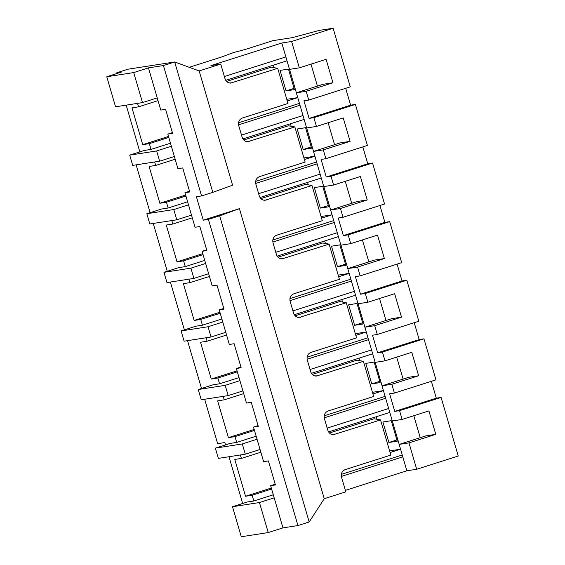 <?xml version="1.0" encoding="UTF-8"?>
<svg xmlns="http://www.w3.org/2000/svg" width="565" height="565" viewBox="0 0 565 565"><rect width="100%" height="100%" fill="white"/><g stroke="black" fill="none" stroke-linecap="round" stroke-linejoin="round"><path stroke-width="0.85" d="M212.8 192.354L201.55 195.935L163.419 65.554L174.677 61.973L199.163 70.943L232.575 185.207L212.8 192.354L174.677 61.973L127.972 69.213L116.722 72.8L116.934 73.514M208.4 219.375L297.939 525.556L309.189 521.968L219.658 215.795L208.4 219.375L203.252 220.173L196.401 196.74L201.55 195.935M163.419 65.554L148.454 67.878L133.714 72.574L142.5 102.604L115.557 106.785L106.771 76.748L133.714 72.574M297.939 525.556L282.966 527.88L270.628 485.688L275.416 484.94L268.396 460.92L263.608 461.661L253.494 427.084L258.283 426.342L251.256 402.315L246.467 403.064L236.361 368.486L241.149 367.744L234.122 343.718L229.334 344.459L219.227 309.888L224.015 309.147L216.988 285.12L212.2 285.862L202.086 251.291L206.875 250.549L199.855 226.523L195.059 227.264L184.953 192.693L189.741 191.952L182.714 167.925L177.926 168.667L167.819 134.096L172.608 133.354L165.58 109.328L160.792 110.069L148.454 67.878M219.658 215.795L239.426 208.647L324.246 498.711L309.189 521.968M355.413 104.426L367.405 145.445L325.878 158.68L323.307 149.895L350.102 141.356L343.245 117.916L316.449 126.454L313.879 117.661L355.413 104.426L350.625 105.168L345.695 88.31M372.547 163.024L384.546 204.043L343.012 217.278L340.441 208.492L367.236 199.954L360.385 176.513L333.583 185.052L331.019 176.259L372.547 163.024L367.759 163.772L362.829 146.907M389.688 221.628L401.68 262.647L360.145 275.882L357.574 267.09L384.37 258.551L377.519 235.111L350.724 243.649L348.153 234.863L389.688 221.628L384.892 222.37L379.963 205.505M406.821 280.226L418.813 321.245L377.279 334.48L374.708 325.687L401.51 317.149L394.652 293.708L367.857 302.247L365.287 293.461L406.821 280.226L402.033 280.967L397.096 264.102M423.955 338.823L435.947 379.842L394.419 393.078L391.849 384.285L418.644 375.746L411.786 352.306L384.991 360.844L382.42 352.059L423.955 338.823L419.166 339.565L414.237 322.7M441.088 397.421L458.229 456.019L416.695 469.254L408.982 442.882L435.777 434.344L428.927 410.91L402.125 419.449L399.561 410.656L441.088 397.421L436.3 398.163L431.37 381.304M139.852 151.893L126.179 105.139M189.24 67.306L221.685 56.966M221.678 56.931L233.628 52.538L245.5 49.381L272.831 40.673L292.225 37.664L319.366 30.383L333.138 28.25L350.272 86.848L308.737 100.083L306.166 91.297L332.969 82.758L326.111 59.318L299.316 67.856L291.604 41.485L333.138 28.25M324.246 498.711L345.815 491.84L341.535 477.199C340.822 473.541 342.037 471.012 345.18 469.621L390.811 455.079L380.535 419.922L333.364 434.704C330.652 434.541 328.809 433.073 327.82 430.297L324.402 418.601C323.689 414.936 324.903 412.415 328.046 411.023L373.677 396.482L363.394 361.325L316.231 376.106C313.519 375.944 311.668 374.475 310.686 371.699L307.268 360.004C306.548 356.338 307.763 353.817 310.912 352.426L356.543 337.884L346.26 302.727L299.09 317.509C296.378 317.346 294.535 315.877 293.553 313.102L290.135 301.406C289.414 297.741 290.629 295.213 293.772 293.828L339.41 279.287L329.127 244.122L281.956 258.911C279.244 258.749 277.401 257.28 276.419 254.504L272.994 242.809C272.281 239.143 273.495 236.615 276.638 235.224L322.269 220.689L311.993 185.525L264.823 200.314C262.111 200.151 260.267 198.682 259.279 195.907L255.86 184.204C255.147 180.546 256.362 178.017 259.505 176.626L305.135 162.084L294.852 126.927L247.689 141.709C244.977 141.547 243.127 140.078 242.145 137.309L238.727 125.607C238.006 121.948 239.221 119.42 242.371 118.029L288.002 103.487L277.719 68.33L230.548 83.112C227.836 82.949 225.993 81.48 225.011 78.705L220.731 64.071L199.163 70.943M239.426 208.647L203.252 220.173M291.604 41.485L281.787 43.011L210.915 65.589L220.731 64.071M242.66 503.479L228.987 456.725M225.527 444.881L224.849 442.557L217.659 443.666L204.671 399.243M435.777 434.344L425.961 435.869L399.165 444.408L406.871 470.779L416.695 469.254M406.871 470.779L345.392 490.371M294.45 89.609L286.067 90.909L280.071 70.399L288.454 69.1L294.45 89.609M289.534 69.368L296.385 92.808M274.011 67.666L273.283 65.18M287.26 100.958L297.755 97.618L286.78 99.313M129.696 155.128L156.632 150.947L159.634 161.202L132.69 165.383L129.696 155.128L144.428 150.431L151.017 149.407L149.329 143.637L142.74 144.661L131.984 107.859L138.566 106.834L158.03 100.634M299.443 103.388L238.522 122.796M286.992 60.815L225.739 80.336M168.504 136.447L142.74 144.661M168.794 137.436L149.329 143.637M172.396 132.634L167.819 134.096M277.719 68.33L271.278 67.171L226.586 81.416M281.787 43.011L289.499 69.375L299.316 67.856M332.969 82.758L323.145 84.277L296.35 92.815L306.633 127.972L316.449 126.454M106.771 76.748L121.51 72.052L116.722 72.8M171.372 146.25L156.632 150.947M159.634 161.202L174.373 156.505M311.583 148.207L303.2 149.506L297.204 128.997L305.587 127.697L311.583 148.207M306.668 127.972L313.519 151.406M291.152 126.263L290.424 123.777M304.394 159.556L314.889 156.215L303.913 157.91M146.829 213.725L173.773 209.544L176.767 219.799L149.824 223.98L146.829 213.725L161.569 209.029L168.151 208.005L166.463 202.235L159.881 203.259L149.118 166.456L155.7 165.439L175.171 159.231M316.577 161.986L255.663 181.393M304.125 119.413L242.872 138.934M185.645 195.045L159.881 203.259M185.927 196.034L166.463 202.235M189.536 191.231L184.953 192.693M294.852 126.927L288.411 125.776L243.727 140.014M350.102 141.356L340.278 142.874L313.483 151.413L323.766 186.577L333.583 185.052M188.505 204.855L173.773 209.544M176.767 219.799L191.507 215.11M328.717 206.804L320.334 208.104L314.338 187.594L322.721 186.295L328.717 206.804M323.802 186.57L330.659 210.003M308.285 184.861L307.558 182.382M321.534 218.154L332.022 214.813L321.047 216.508M163.963 272.323L190.906 268.149L193.908 278.404L166.965 282.578L163.963 272.323L178.702 267.626L185.285 266.609L183.597 260.832L177.014 261.856L166.251 225.054L172.841 224.037L192.305 217.829M333.71 220.583L272.796 239.998M321.266 178.01L260.006 197.531M202.779 253.643L177.014 261.856M203.068 254.631L183.597 260.832M206.67 249.829L202.086 251.291M311.993 185.525L305.545 184.374L260.861 198.612M367.236 199.954L357.419 201.472L330.624 210.011L340.9 245.175L350.724 243.649M205.646 263.452L190.906 268.149M193.908 278.404L208.64 273.707M345.858 265.402L337.474 266.701L331.478 246.192L339.855 244.892L345.858 265.402M340.942 245.168L347.793 268.601M325.419 243.459L324.691 240.98M349.156 273.404L338.188 275.106M181.097 330.921L208.04 326.747L211.042 337.001L184.098 341.175L181.097 330.921L195.836 326.224L202.425 325.207L200.737 319.43L194.148 320.454L183.385 283.651L189.974 282.634L209.438 276.433M350.851 279.181L289.93 298.595M349.163 273.411L338.668 276.751M338.4 236.608L277.147 256.129M219.912 312.247L194.148 320.454M220.202 313.229L200.737 319.43M223.804 308.426L219.227 309.888M329.127 244.122L322.686 242.971L277.994 257.209M384.37 258.551L374.553 260.077L347.757 268.615L358.041 303.772L367.857 302.247M222.78 322.05L208.04 326.747M211.042 337.001L225.781 332.305M362.991 323.999L354.608 325.299L348.612 304.789L356.995 303.49L362.991 323.999M358.076 303.765L364.926 327.199M342.552 302.056L341.825 299.577M355.802 335.356L366.297 332.008L355.321 333.703M198.237 389.518L225.174 385.344L228.175 395.599L201.232 399.773L198.237 389.518L212.97 384.822L219.559 383.805L217.871 378.034L211.282 379.051L200.526 342.256L207.108 341.232L226.572 335.031M367.985 337.778L307.063 357.193M355.533 295.213L294.28 314.726M237.046 370.845L211.282 379.051M237.335 371.827L217.871 378.034M240.937 367.031L236.361 368.486M346.26 302.727L339.819 301.569L295.128 315.807M401.51 317.149L391.686 318.674L364.891 327.213L375.174 362.37L384.991 360.844M239.913 380.648L225.174 385.344M228.175 395.599L242.915 390.902M380.125 382.597L371.742 383.896L365.746 363.387L374.129 362.087L380.125 382.597M375.209 362.363L382.06 385.796M359.693 360.661L358.966 358.175M372.935 393.953L383.43 390.606L372.455 392.301M215.371 448.123L242.314 443.942L245.309 454.196L218.365 458.377L215.371 448.123L230.11 443.426L236.693 442.402L235.005 436.632L228.422 437.649L217.659 400.853L224.241 399.829L243.713 393.628M385.118 396.383L324.204 415.791M372.667 353.81L311.414 373.324M254.186 429.442L228.422 437.649M254.469 430.424L235.005 436.632M258.078 425.629L253.494 427.084M363.394 361.325L356.953 360.166L312.268 374.411M418.644 375.746L408.82 377.272L382.025 385.81L392.308 420.967L402.125 419.449M257.047 439.245L242.314 443.942M245.309 454.196L260.048 449.5M397.259 441.201L388.882 442.501L382.879 421.991L391.263 420.692L397.259 441.201M392.343 420.96L399.201 444.394M376.827 419.258L376.099 416.772M390.076 452.551L400.564 449.203L389.589 450.905M232.505 506.72L259.448 502.539L268.227 532.569L241.29 536.75L232.505 506.72L247.244 502.024L253.826 501L252.138 495.23L245.556 496.254L234.793 459.451L241.382 458.427L260.846 452.226M402.252 454.98L341.338 474.388M389.808 412.408L328.548 431.928M271.32 488.04L245.556 496.254M271.61 489.029L252.138 495.23M275.212 484.226L270.628 485.688M380.535 419.922L374.087 418.764L329.402 433.009M274.187 497.843L259.448 502.539M282.966 527.88L268.227 532.569M240.365 454.966L241.382 458.427M223.232 396.362L224.241 399.829M206.098 337.764L207.108 341.232M188.957 279.166L189.974 282.634M171.824 220.569L172.841 224.037M154.69 161.971L155.7 165.439M137.556 103.374L138.566 106.834M136.13 164.846L150.113 212.68M153.263 223.45L167.247 271.278M170.397 282.048L184.388 329.875M187.538 340.646L201.521 388.473M142.5 102.604L157.239 97.907M341.366 476.436L402.803 456.859M273.298 494.799L253.826 501M388.671 408.516L327.184 428.108M396.891 439.944L388.882 442.501M324.225 417.839L385.669 398.261M394.419 393.078L389.624 393.819L394.766 411.398L399.561 410.656M382.025 385.81L391.849 384.285M413.806 415.72L420.233 437.691M399.165 444.408L408.982 442.882M256.157 436.201L236.693 442.402M371.53 349.919L310.051 369.51M379.758 381.347L371.742 383.896M307.092 359.241L368.535 339.664M377.279 334.48L372.49 335.222L377.632 352.8L382.42 352.059M364.891 327.213L374.708 325.687M396.672 357.122L403.099 379.094M239.023 377.604L219.559 383.805M354.396 291.321L292.91 310.912M362.624 322.749L354.608 325.299M289.958 300.644L351.395 281.066M360.145 275.882L355.357 276.624L360.498 294.203L365.287 293.461M347.757 268.615L357.574 267.09M379.539 298.525L385.966 320.496M221.89 318.999L202.425 325.207M337.263 232.724L275.777 252.315M345.49 264.152L337.474 266.701M272.824 242.046L334.261 222.469M343.012 217.278L338.223 218.026L343.365 235.605L348.153 234.863M330.624 210.011L340.441 208.492M362.405 239.927L368.825 261.899M204.756 260.401L185.285 266.609M320.129 174.119L258.643 193.717M328.35 205.547L320.334 208.104M255.684 183.448L317.127 163.864M325.878 158.68L321.082 159.422L326.224 177.007L331.019 176.259M313.483 151.413L323.307 149.895M345.264 181.33L351.691 203.301M187.615 201.804L168.151 208.005M302.988 115.521L241.502 135.113M311.216 146.949L303.2 149.506M238.55 124.844L299.994 105.267M308.737 100.083L303.949 100.824L309.09 118.403L313.879 117.661M296.35 92.815L306.166 91.297M328.131 122.732L334.558 144.704M170.482 143.206L151.017 149.407M285.855 56.924L224.369 76.515M294.082 88.352L286.067 90.909M310.997 64.135L317.424 86.099M394.766 411.398L436.3 398.163M377.632 352.8L419.166 339.565M360.498 294.203L402.033 280.967M343.365 235.605L384.892 222.37M326.224 177.007L367.759 163.772M309.09 118.403L350.625 105.168M334.897 434.464L331.81 434.478M317.763 375.866L314.677 375.88M300.629 317.262L297.543 317.283M283.496 258.664L280.41 258.685M266.355 200.066L263.269 200.088M249.222 141.469L246.135 141.49M232.088 82.871L229.002 82.886"/></g></svg>
